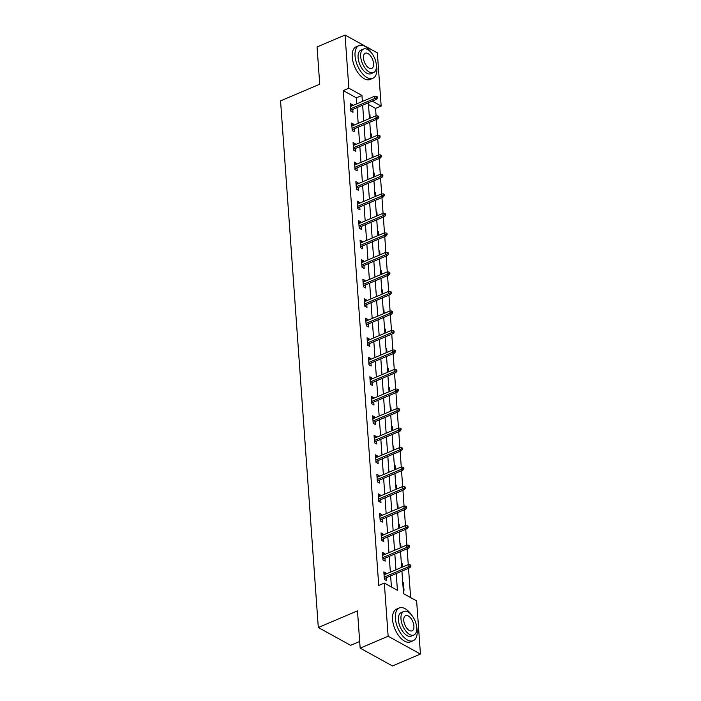 <?xml version="1.0" encoding="UTF-8"?>
<svg xmlns="http://www.w3.org/2000/svg" width="701" height="701" viewBox="0 0 701 701"><rect width="100%" height="100%" fill="white"/><g stroke="black" fill="none" stroke-linecap="round" stroke-linejoin="round"><path stroke-width="1.05" d="M359.683 641.468L350.605 645.323L318.307 627.509L280.558 100.874L319.735 84.216L317.062 46.941L345.05 35.05L377.348 52.864L381.16 106.035L372.24 101.11M376.095 115.814L375.561 108.41L381.16 106.035M410.628 597.576L408.525 568.301M408.262 564.638L407.123 548.787M406.869 545.124L405.73 529.273M405.467 525.61L404.328 509.758M404.065 506.096L402.935 490.244M402.672 486.582L401.533 470.73M401.27 467.068L400.131 451.216M399.868 447.553L398.738 431.702M398.475 428.039L397.336 412.188M397.073 408.525L395.934 392.674M395.671 389.011L394.54 373.16M394.277 369.497L393.138 353.646M392.875 349.983L391.745 334.132M391.482 330.469L390.343 314.618M390.08 310.955L388.941 295.103M388.678 291.441L387.548 275.589M387.285 271.927L386.146 256.075M385.883 252.413L384.744 236.561M384.481 232.898L383.351 217.047M383.088 213.384L381.949 197.533M381.686 193.87L380.547 178.019M380.284 174.356L379.153 158.505M378.89 154.842L377.751 138.991M377.488 135.328L376.358 119.477M401.918 571.113L403.539 593.668L416.631 600.897L420.442 654.059L388.144 636.236L384.332 583.074L397.423 590.303L396.223 573.532M388.144 636.236L360.156 648.136L392.455 665.95L420.442 654.059M375.561 108.41L368.472 104.502M369.155 114.009L369.918 114.429L370.189 118.241M370.549 133.523L371.311 133.944L371.583 137.755M371.951 153.037L372.713 153.458L372.985 157.269M373.353 172.551L374.106 172.972L374.387 176.783M374.746 192.065L375.508 192.486L375.78 196.298M376.148 211.579L376.91 212L377.182 215.812M377.55 231.093L378.303 231.514L378.584 235.326M378.943 250.607L379.705 251.028L379.977 254.84M380.345 270.122L381.107 270.542L381.379 274.354M381.747 289.636L382.501 290.056L382.772 293.868M383.14 309.15L383.903 309.57L384.174 313.382M384.542 328.664L385.305 329.084L385.576 332.896M385.936 348.178L386.698 348.599L386.97 352.41M387.338 367.692L388.1 368.113L388.372 371.924M388.74 387.206L389.493 387.627L389.774 391.438M390.133 406.72L390.895 407.141L391.167 410.952M391.535 426.234L392.297 426.655L392.569 430.467M392.937 445.748L393.69 446.169L393.971 449.981M394.33 465.262L395.092 465.683L395.364 469.495M395.732 484.777L396.494 485.197L396.766 489.009M397.125 504.291L397.888 504.711L398.159 508.523M398.527 523.805L399.29 524.225L399.561 528.046M399.929 543.319L400.692 543.739L400.963 547.56M401.322 562.833L402.085 563.253L402.356 567.074M402.725 582.347L403.487 582.768L404.021 590.277L403.259 589.856M356.791 103.827L356.353 97.816L343.262 90.595L378.733 585.458L384.332 583.074M391.421 586.982L390.623 575.907M390.361 572.174L389.23 556.392M388.959 552.66L387.828 536.878M387.565 533.146L386.435 517.364M386.163 513.631L385.033 497.85M384.761 494.109L383.631 478.336M383.368 474.595L382.238 458.822M381.966 455.08L380.836 439.308M380.564 435.566L379.434 419.794M379.171 416.052L378.041 400.28M377.769 396.538L376.639 380.766M376.367 377.024L375.237 361.252M374.974 357.51L373.843 341.738M373.572 337.996L372.441 322.223M372.178 318.482L371.048 302.709M370.776 298.968L369.646 283.195M369.374 279.454L368.244 263.681M367.981 259.94L366.851 244.167M366.579 240.425L365.449 224.653M365.177 220.911L364.047 205.139M363.784 201.397L362.654 185.625M362.382 181.883L361.252 166.111M360.989 162.369L359.85 146.597M359.587 142.855L358.456 127.083M358.185 123.341L357.054 107.568M352.515 105.641L352.454 104.791L350.272 103.59L350.815 111.1L352.997 112.3L352.787 109.382M353.917 125.155L353.856 124.305L351.674 123.104L352.209 130.614L354.391 131.814L354.18 128.896M355.311 144.669L355.249 143.819L353.067 142.618L353.611 150.128L355.793 151.328L355.582 148.41M356.713 164.183L356.651 163.333L354.469 162.133L355.004 169.642L357.195 170.842L356.984 167.925M358.115 183.697L358.053 182.856L355.871 181.647L356.406 189.156L358.588 190.357L358.377 187.439M359.508 203.211L359.447 202.37L357.265 201.161L357.808 208.67L359.99 209.871L359.779 206.953M360.91 222.725L360.849 221.884L358.667 220.675L359.201 228.184L361.383 229.385L361.181 226.467M362.312 242.239L362.251 241.398L360.069 240.189L360.603 247.698L362.785 248.899L362.575 245.981M363.705 261.753L363.644 260.912L361.462 259.703L362.005 267.212L364.187 268.413L363.977 265.495M365.107 281.267L365.046 280.426L362.864 279.217L363.398 286.727L365.58 287.927L365.37 285.009M366.5 300.782L366.448 299.94L364.266 298.731L364.8 306.241L366.982 307.441L366.772 304.523M367.902 320.296L367.841 319.454L365.659 318.245L366.202 325.755L368.384 326.955L368.174 324.037M369.304 339.81L369.243 338.969L367.061 337.759L367.596 345.269L369.777 346.469L369.567 343.551M370.698 359.333L370.636 358.483L368.454 357.273L368.998 364.783L371.18 365.983L370.969 363.065M372.1 378.847L372.038 377.997L369.856 376.787L370.391 384.297L372.573 385.497L372.371 382.58M373.502 398.361L373.44 397.511L371.258 396.302L371.793 403.811L373.975 405.012L373.764 402.094M374.895 417.875L374.833 417.025L372.652 415.816L373.195 423.325L375.377 424.526L375.166 421.608M376.297 437.389L376.235 436.539L374.054 435.33L374.588 442.839L376.77 444.04L376.568 441.131M377.699 456.903L377.637 456.053L375.456 454.844L375.99 462.353L378.172 463.554L377.962 460.645M379.092 476.417L379.031 475.567L376.849 474.358L377.392 481.867L379.574 483.068L379.364 480.159M380.494 495.931L380.433 495.081L378.251 493.872L378.785 501.381L380.967 502.582L380.757 499.673M381.887 515.445L381.835 514.595L379.644 513.386L380.187 520.896L382.369 522.096L382.159 519.187M383.289 534.959L383.228 534.109L381.046 532.909L381.589 540.41L383.771 541.61L383.561 538.701M384.691 554.473L384.63 553.624L382.448 552.423L382.983 559.924L385.164 561.124L384.954 558.215M386.085 573.988L386.023 573.138L383.841 571.937L384.385 579.438L386.566 580.638L386.356 577.729M360.156 648.136L357.484 610.851L318.307 627.509M343.262 90.595L348.861 88.212L345.05 35.05M362.382 101.452L361.953 95.441L348.861 88.212M395.96 569.79L394.829 554.018M394.558 550.276L393.427 534.504M393.156 530.762L392.025 514.99M391.763 511.248L390.632 495.476M390.361 491.734L389.23 475.961M388.959 472.22L387.828 456.447M387.565 452.706L386.435 436.933M386.163 433.192L385.033 417.419M384.761 413.678L383.631 397.905M383.368 394.164L382.238 378.391M381.966 374.649L380.836 358.877M380.573 355.135L379.443 339.363M379.171 335.621L378.041 319.849M377.769 316.107L376.639 300.335M376.376 296.593L375.245 280.821M374.974 277.079L373.843 261.307M373.572 257.565L372.441 241.792M372.178 238.051L371.048 222.278M370.776 218.537L369.646 202.764M369.374 199.023L368.244 183.25M367.981 179.509L366.851 163.736M366.579 159.994L365.449 144.222M365.186 140.48L364.056 124.708M363.784 120.966L362.654 105.194M368.349 102.767L369.48 118.539M369.751 122.281L370.882 138.053M371.144 141.795L372.275 157.567M372.546 161.309L373.677 177.081M373.94 180.823L375.07 196.595M375.342 200.337L376.472 216.118M376.744 219.851L377.874 235.632M378.137 239.365L379.267 255.146M379.539 258.879L380.669 274.661M380.941 278.393L382.071 294.175M382.334 297.916L383.465 313.689M383.736 317.43L384.867 333.203M385.129 336.944L386.269 352.717M386.531 356.459L387.662 372.231M387.933 375.973L389.064 391.745M389.327 395.487L390.457 411.259M390.729 415.001L391.859 430.773M392.131 434.515L393.261 450.287M393.524 454.029L394.654 469.801M394.926 473.543L396.056 489.316M396.328 493.057L397.458 508.83M397.721 512.571L398.851 528.344M399.123 532.085L400.253 547.858M400.516 551.599L401.655 567.372M356.353 97.816L361.953 95.441M350.421 105.658L352.454 104.791M369.208 114.727L369.918 114.429M370.601 134.241L371.311 133.944M351.823 125.172L353.856 124.305M372.003 153.756L372.713 153.458M353.216 144.686L355.249 143.819M373.405 173.27L374.106 172.972M354.618 164.2L356.651 163.333M374.798 192.784L375.508 192.486M356.02 183.715L358.053 182.856M376.2 212.298L376.91 212M357.414 203.229L359.447 202.37M377.602 231.812L378.303 231.514M358.816 222.743L360.849 221.884M378.996 251.326L379.705 251.028M360.218 242.257L362.251 241.398M380.398 270.84L381.107 270.542M361.611 261.771L363.644 260.912M381.791 290.354L382.501 290.056M363.013 281.285L365.046 280.426M383.193 309.868L383.903 309.57M364.406 300.799L366.448 299.94M384.595 329.382L385.305 329.084M365.808 320.313L367.841 319.454M385.988 348.896L386.698 348.599M367.21 339.827L369.243 338.969M387.39 368.411L388.1 368.113M368.603 359.341L370.636 358.483M388.792 387.925L389.493 387.627M370.005 378.855L372.038 377.997M390.185 407.439L390.895 407.141M371.407 398.37L373.44 397.511M391.587 426.953L392.297 426.655M372.801 417.884L374.833 417.025M392.981 446.467L393.69 446.169M374.203 437.398L376.235 436.539M394.383 465.981L395.092 465.683M375.605 456.912L377.637 456.053M395.785 485.495L396.494 485.197M376.998 476.426L379.031 475.567M397.178 505.009L397.888 504.711M378.4 495.949L380.433 495.081M398.58 524.523L399.29 524.225M379.793 515.463L381.835 514.595M399.982 544.037L400.692 543.739M381.195 534.977L383.228 534.109M401.375 563.551L402.085 563.253M382.597 554.491L384.63 553.624M402.777 583.066L403.487 582.768M383.99 574.005L386.023 573.138M350.754 110.25L376.253 99.411L374.685 98.543L350.64 108.76M376.455 97.614L377.322 98.096L377.234 96.843L376.358 96.37L376.455 97.614L374.685 98.543L374.518 96.291L350.482 106.508M376.253 99.411L377.322 98.096M376.358 96.37L374.518 96.291M371.688 53.171A17.779 9.218 67 0 0 358.991 45.556A17.779 9.218 67 0 0 355.039 55.905A17.779 9.218 67 0 0 361.769 72.843A17.779 9.218 67 0 0 372.897 78.284A17.779 9.218 67 0 0 376.858 67.936A17.779 9.218 67 0 0 376.235 63.861M358.991 45.556L356.196 46.748A17.779 9.218 67 0 0 352.235 57.088A17.779 9.218 67 0 0 358.965 74.034A17.779 9.218 67 0 0 370.102 79.476L372.897 78.284M373.528 72.606L370.952 73.701A12.802 6.633 -113 0 1 362.934 69.785A12.802 6.633 -113 0 1 358.088 57.587A12.802 6.633 -113 0 1 360.936 50.139L363.512 49.044A12.802 6.633 67 0 0 360.665 56.492A12.802 6.633 67 0 0 365.51 68.689A12.802 6.633 67 0 0 373.528 72.606A12.802 6.633 67 0 0 376.376 65.158A12.802 6.633 67 0 0 371.53 52.961A12.802 6.633 67 0 0 363.512 49.044M363.46 58.034A8.246 4.276 67 0 0 366.579 65.894A8.246 4.276 67 0 0 371.749 68.418A8.246 4.276 67 0 0 373.58 63.616A8.246 4.276 67 0 0 370.461 55.756A8.246 4.276 67 0 0 365.291 53.232A8.246 4.276 67 0 0 363.46 58.034M412.004 615.583A17.779 9.218 67 0 0 399.307 607.969A17.779 9.218 67 0 0 395.346 618.317A17.779 9.218 67 0 0 402.085 635.255A17.779 9.218 67 0 0 413.213 640.696A17.779 9.218 67 0 0 417.174 630.348A17.779 9.218 67 0 0 416.552 626.273M399.307 607.969L396.512 609.16A17.779 9.218 67 0 0 392.551 619.5A17.779 9.218 67 0 0 399.281 636.447A17.779 9.218 67 0 0 410.418 641.888L413.213 640.696M413.844 635.018L411.268 636.114A12.802 6.633 -113 0 1 403.25 632.197A12.802 6.633 -113 0 1 398.405 619.999A12.802 6.633 -113 0 1 401.252 612.551L403.829 611.456A12.802 6.633 67 0 0 400.981 618.904A12.802 6.633 67 0 0 405.826 631.102A12.802 6.633 67 0 0 413.844 635.018A12.802 6.633 67 0 0 416.692 627.57A12.802 6.633 67 0 0 411.846 615.373A12.802 6.633 67 0 0 403.829 611.456M403.776 620.446A8.246 4.276 67 0 0 406.895 628.306A8.246 4.276 67 0 0 412.065 630.83A8.246 4.276 67 0 0 413.897 626.028A8.246 4.276 67 0 0 410.777 618.168A8.246 4.276 67 0 0 405.607 615.644A8.246 4.276 67 0 0 403.776 620.446M352.147 129.764L377.655 118.925L376.078 118.057L352.042 128.274M377.848 117.128L378.724 117.61L378.636 116.366L377.76 115.884L377.848 117.128L376.078 118.057L375.92 115.805L351.884 126.022M377.655 118.925L378.724 117.61M377.76 115.884L375.92 115.805M353.549 149.278L379.048 138.439L377.48 137.571L353.444 147.788M379.25 136.642L380.117 137.124L380.03 135.88L379.162 135.398L379.25 136.642L377.48 137.571L377.322 135.319L353.278 145.536M379.048 138.439L380.117 137.124M379.162 135.398L377.322 135.319M354.951 168.792L380.45 157.953L378.882 157.085L354.837 167.302M380.643 156.157L381.519 156.638L381.432 155.394L380.555 154.912L380.643 156.157L378.882 157.085L378.715 154.833L354.68 165.05M380.45 157.953L381.519 156.638M380.555 154.912L378.715 154.833M356.345 188.306L381.852 177.467L380.275 176.599L356.239 186.816M382.045 175.671L382.921 176.153L382.825 174.908L381.957 174.426L382.045 175.671L380.275 176.599L380.117 174.347L356.082 184.565M381.852 177.467L382.921 176.153M381.957 174.426L380.117 174.347M357.747 207.82L383.245 196.981L381.677 196.114L357.641 206.331M383.447 195.185L384.314 195.667L384.227 194.422L383.351 193.94L383.447 195.185L381.677 196.114L381.51 193.862L357.475 204.079M383.245 196.981L384.314 195.667M383.351 193.94L381.51 193.862M359.14 227.334L384.647 216.495L383.07 215.628L359.035 225.845M384.84 214.699L385.716 215.181L385.629 213.936L384.753 213.454L384.84 214.699L383.07 215.628L382.912 213.376L358.877 223.593M384.647 216.495L385.716 215.181M384.753 213.454L382.912 213.376M360.542 246.848L386.041 236.009L384.472 235.142L360.437 245.359M386.242 234.213L387.118 234.695L387.022 233.451L386.155 232.969L386.242 234.213L384.472 235.142L384.314 232.89L360.27 243.107M386.041 236.009L387.118 234.695M386.155 232.969L384.314 232.89M361.944 266.362L387.443 255.523L385.874 254.656L361.839 264.873M387.644 253.727L388.512 254.209L388.424 252.965L387.548 252.483L387.644 253.727L385.874 254.656L385.708 252.404L361.672 262.621M387.443 255.523L388.512 254.209M387.548 252.483L385.708 252.404M363.337 285.877L388.845 275.037L387.267 274.17L363.232 284.387M389.037 273.241L389.914 273.723L389.826 272.479L388.95 271.997L389.037 273.241L387.267 274.17L387.11 271.918L363.074 282.135M388.845 275.037L389.914 273.723M388.95 271.997L387.11 271.918M364.739 305.391L390.238 294.551L388.669 293.684L364.634 303.901M390.439 292.764L391.307 293.237L391.219 291.993L390.352 291.511L390.439 292.764L388.669 293.684L388.512 291.432L364.467 301.649M390.238 294.551L391.307 293.237M390.352 291.511L388.512 291.432M366.141 324.905L391.64 314.066L390.071 313.198L366.027 323.415M391.833 312.278L392.709 312.751L392.621 311.507L391.745 311.025L391.833 312.278L390.071 313.198L389.905 310.946L365.869 321.163M391.64 314.066L392.709 312.751M391.745 311.025L389.905 310.946M367.534 344.419L393.042 333.58L391.465 332.712L367.429 342.929M393.235 331.792L394.111 332.274L394.023 331.021L393.147 330.539L393.235 331.792L391.465 332.712L391.307 330.46L367.271 340.677M393.042 333.58L394.111 332.274M393.147 330.539L391.307 330.46M368.936 363.933L394.435 353.094L392.867 352.226L368.831 362.443M394.637 351.306L395.504 351.788L395.417 350.535L394.549 350.053L394.637 351.306L392.867 352.226L392.709 349.974L368.665 360.191M394.435 353.094L395.504 351.788M394.549 350.053L392.709 349.974M370.338 383.447L395.837 372.608L394.269 371.74L370.224 381.957M396.03 370.82L396.906 371.302L396.819 370.049L395.942 369.567L396.03 370.82L394.269 371.74L394.102 369.488L370.067 379.705M395.837 372.608L396.906 371.302M395.942 369.567L394.102 369.488M371.732 402.961L397.239 392.122L395.662 391.254L371.626 401.471M397.432 390.334L398.308 390.816L398.212 389.563L397.344 389.081L397.432 390.334L395.662 391.254L395.504 389.002L371.469 399.219M397.239 392.122L398.308 390.816M397.344 389.081L395.504 389.002M373.134 422.475L398.632 411.636L397.064 410.768L373.028 420.986M398.834 409.848L399.701 410.33L399.614 409.077L398.738 408.595L398.834 409.848L397.064 410.768L396.897 408.517L372.862 418.734M398.632 411.636L399.701 410.33M398.738 408.595L396.897 408.517M374.527 441.989L400.034 431.15L398.457 430.283L374.422 440.5M400.227 429.363L401.103 429.844L401.016 428.591L400.14 428.109L400.227 429.363L398.457 430.283L398.299 428.031L374.264 438.248M400.034 431.15L401.103 429.844M400.14 428.109L398.299 428.031M375.929 461.503L401.428 450.664L399.859 449.797L375.824 460.014M401.629 448.877L402.505 449.359L402.409 448.105L401.542 447.624L401.629 448.877L399.859 449.797L399.701 447.545L375.657 457.762M401.428 450.664L402.505 449.359M401.542 447.624L399.701 447.545M377.331 481.017L402.83 470.178L401.261 469.311L377.217 479.528M403.031 468.391L403.899 468.873L403.811 467.62L402.935 467.138L403.031 468.391L401.261 469.311L401.095 467.059L377.059 477.276M402.83 470.178L403.899 468.873M402.935 467.138L401.095 467.059M378.724 500.532L404.232 489.692L402.654 488.825L378.619 499.042M404.424 487.905L405.301 488.387L405.213 487.134L404.337 486.652L404.424 487.905L402.654 488.825L402.497 486.573L378.461 496.79M404.232 489.692L405.301 488.387M404.337 486.652L402.497 486.573M380.126 520.046L405.625 509.206L404.056 508.339L380.021 518.556M405.826 507.419L406.694 507.901L406.606 506.648L405.739 506.166L405.826 507.419L404.056 508.339L403.899 506.087L379.854 516.304M405.625 509.206L406.694 507.901M405.739 506.166L403.899 506.087M381.528 539.56L407.027 528.72L405.458 527.853L381.414 538.07M407.22 526.933L408.096 527.415L408.008 526.162L407.132 525.68L407.22 526.933L405.458 527.853L405.292 525.61L381.256 535.818M407.027 528.72L408.096 527.415M407.132 525.68L405.292 525.61M382.921 559.074L408.429 548.235L406.852 547.367L382.816 557.584M408.622 546.447L409.498 546.929L409.41 545.676L408.534 545.194L408.622 546.447L406.852 547.367L406.694 545.124L382.658 555.332M408.429 548.235L409.498 546.929M408.534 545.194L406.694 545.124M384.323 578.588L409.822 567.749L408.254 566.89L384.218 577.098M410.024 565.961L410.891 566.443L410.804 565.19L409.936 564.708L410.024 565.961L408.254 566.89L408.096 564.638L384.052 574.846M409.822 567.749L410.891 566.443M409.936 564.708L408.096 564.638"/></g></svg>
